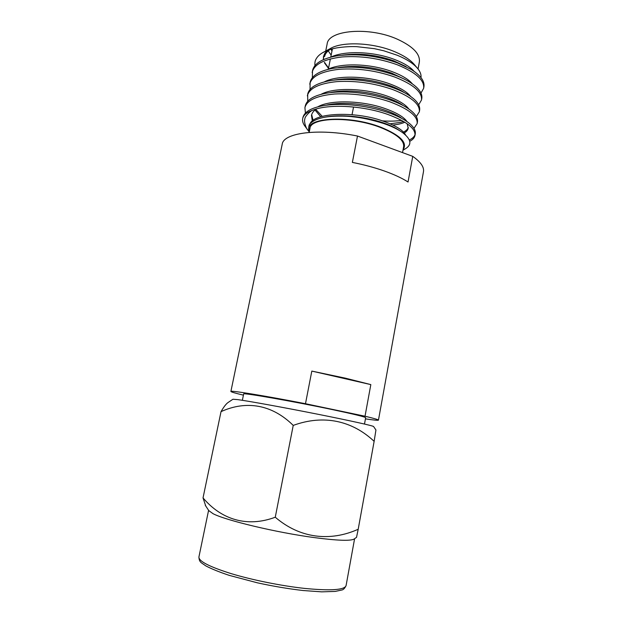 <?xml version="1.0" encoding="UTF-8"?>
<svg xmlns="http://www.w3.org/2000/svg" width="623" height="623" viewBox="0 0 623 623"><rect width="100%" height="100%" fill="white"/><g stroke="black" fill="none" stroke-linecap="round" stroke-linejoin="round"><path stroke-width="0.93" d="M364.494 424.045L365.654 417.714C365.179 416.904 354.261 414.233 332.916 409.708C293.651 401.399 241.389 392.288 243.655 393.993L242.363 400.309M365.444 418.866C373.808 420.12 378.145 420.548 378.449 420.136C378.504 419.684 374.026 418.383 365.023 416.226L370.825 384.601L345.383 378.169L311.819 371.09L305.48 403.72C264.245 395.667 229.817 390.115 230.892 391.454C231.016 391.945 235.198 393.175 243.422 395.146M352.369 162.408C363.871 164.674 374.54 167.548 384.383 171.013C394.157 174.495 402.037 178.155 408.042 182.002L412.745 156.365L357.493 136.032L352.369 162.408M357.493 136.032C318.236 128.089 283.301 132.863 282.203 144.263L230.892 391.454M378.449 420.136L423.469 171.722C424.271 167.112 420.704 161.996 412.745 156.365M365.023 416.226L305.48 403.72M311.819 371.09L370.825 384.601M402.536 152.604L403.642 146.607C404.257 140.315 396.61 133.968 380.7 127.575C351.793 116.135 310.441 117.21 309.989 128.408L309.179 132.419M403.073 149.684C407.785 142.807 400.488 135.362 381.183 127.357C348.078 114.211 302.404 117.778 309.366 131.469M405.433 148.726L406.321 148.181C412.099 144.084 410.783 138.836 402.357 132.45C397.708 129.156 391.408 126.15 383.472 123.44C371.791 119.811 361.488 117.583 352.563 116.774C346.676 115.894 330.758 115.551 321.951 117.833C317.076 118.985 313.408 120.683 310.947 122.933C308.798 124.164 308.253 127.092 309.32 131.71M309.273 131.944L307.583 129.763C305.916 128.198 303.736 121.321 304.873 118.931C304.585 116.867 309.865 111.361 312.294 110.357C306.609 112.428 303.409 115.169 302.692 118.588C302.256 120.815 302.879 123.159 304.554 125.62L305.254 126.578M324.684 53.469L323.392 56.779M328.485 68.382L324.334 62.658M323.399 59.66L323.43 56.623M414.061 71.326C410.386 67.004 403.774 63.016 394.234 59.349C373.59 51.514 345.049 50.292 330.72 57.145M406.071 66.606L393.938 60.883C376.604 54.777 359.463 52.869 342.502 55.151M412.371 83.879C408.789 79.448 401.967 75.344 391.914 71.552C370.786 63.655 341.303 62.518 327.425 69.527M404.981 79.425L391.618 73.093C373.481 66.848 355.756 65.01 338.453 67.557M410.643 96.456C407.177 91.931 400.153 87.718 389.577 83.809C367.959 75.85 337.526 74.807 324.178 81.94M403.782 92.235C400.005 89.751 395.169 87.461 389.282 85.359C370.35 78.996 352.088 77.213 334.496 80.009M408.875 109.041C405.55 104.454 398.338 100.139 387.233 96.121C365.109 88.108 333.726 87.15 320.954 94.385M315.791 109.43L322.231 116.353M402.497 105.053C398.588 102.398 393.401 99.937 386.938 97.671C369.042 91.534 346.606 89.159 330.634 92.5M315.012 110.022L320.72 116.781M407.053 121.649C403.906 117.007 396.516 112.615 384.882 108.488C362.236 100.428 329.902 99.555 317.769 106.868M311.671 114.632L313.073 120.41M401.119 117.864C397.116 115.068 391.61 112.459 384.586 110.045C366.153 103.831 342.728 101.479 326.849 105.03M316.616 108.885C313.758 110.668 312.045 112.825 311.477 115.372L312.325 121.01M390.177 123.798L400.589 122.342L403.509 121.415M392.856 125.021C397.887 124.538 401.866 123.595 404.81 122.201M403.424 132.084C405.97 130.869 407.598 129.343 408.291 127.505M404.234 132.979C406.492 131.694 407.816 130.121 408.205 128.26L407.162 123.767M405.682 135.152C403.221 130.191 395.504 125.449 382.514 120.909C354.323 110.855 313.455 112.755 309.919 124.086M399.623 130.651C395.566 127.746 389.772 125.021 382.218 122.474C363.715 116.376 340.236 113.962 324.365 117.319M418.056 68.989L419.357 61.981C420.284 54.03 413.002 46.46 397.513 39.265C369.377 26.431 328.204 29.959 327.13 44.054L325.712 51.039M328.22 50.868L331.156 55.136M330.112 49.49C326.982 51.499 325.144 53.851 324.591 56.545L325.37 52.698M328.555 68.008L324.567 62.432M323.672 59.543C323.119 56.07 324.458 52.994 327.69 50.323M314.958 65.664C314.654 62.736 315.113 60.392 316.32 58.632C317.598 56.382 319.778 54.357 322.862 52.566L330.081 48.695C342.152 41.118 373.878 42.535 395.512 52.044C404.576 55.969 411.032 60.345 414.879 65.181L418.033 68.966C420.393 72.027 421.374 74.916 420.984 77.626M322.862 52.566C328.329 49.84 330.821 49.085 336.864 47.862C344.192 46.78 350.85 46.382 356.847 46.67L374.298 48.656L383.698 50.759L397.279 55.26C407.13 59.372 414.046 63.935 418.033 68.966M420.992 93.061L423.648 88.31L423.959 86.597C424.722 80.99 420.463 75.266 411.172 69.441L397.412 62.9C376.86 55.556 356.613 53.22 336.669 55.899C322.153 58.554 314.093 63.491 312.497 70.718L312.357 77.735M423.648 88.31C424.606 80.157 415.743 72.284 397.069 64.699C378.877 58.212 360.499 55.634 341.934 56.966C324.061 59.123 314.132 64.278 312.146 72.432M418.679 104.781L421.491 100.038L421.81 98.317C422.503 93.185 418.664 87.913 410.292 82.493C406.165 79.876 401.095 77.454 395.068 75.227C373.566 67.72 352.649 65.462 332.332 68.444C318.984 71.069 311.57 75.726 310.098 82.415L310.044 89.478M421.491 100.038C422.402 92.149 413.477 84.479 394.725 77.034C376.471 70.648 358.054 68.055 339.473 69.254C321.6 71.263 311.687 76.216 309.748 84.136M416.343 116.548L419.326 111.813L419.645 110.084C420.276 105.404 416.826 100.552 409.295 95.537C404.95 92.687 399.429 90.047 392.724 87.602C372.281 80.312 346.723 77.423 328.111 81.037C315.861 83.607 309.055 87.975 307.692 94.159L307.731 101.276M419.326 111.813C420.182 104.197 411.196 96.736 392.381 89.424C374.057 83.139 355.601 80.531 337.012 81.605C319.124 83.451 309.234 88.209 307.341 95.887M413.968 128.361L417.145 123.634L417.465 121.898C418.041 117.646 414.949 113.199 408.174 108.566C403.681 105.513 397.747 102.678 390.364 100.046C369.275 92.648 342.533 89.774 323.991 93.66C312.777 96.152 306.539 100.248 305.278 105.957L304.92 107.686L305.426 113.121M417.145 123.634C417.955 116.299 408.914 109.048 390.021 101.868C371.635 95.693 353.14 93.068 334.528 94.003C316.632 95.693 306.765 100.256 304.92 107.686M382.39 120.862C389.562 121.353 395.987 121.189 401.671 120.371M409.311 139.988C412.325 138.571 414.24 136.787 415.058 134.63M409.739 141.32C412.73 139.778 414.466 137.839 414.965 135.51L415.284 133.766C415.814 129.911 413.041 125.854 406.967 121.586C402.357 118.37 396.033 115.348 387.997 112.537C366.269 105.053 338.359 102.203 319.973 106.323C309.724 108.713 304.016 112.537 302.848 117.802L302.692 118.588M414.965 135.51C415.72 128.455 406.609 121.407 387.646 114.375C362.827 105.599 328.391 103.566 312.294 110.357M309.063 127.24L309.016 129.825M331.132 49.186L331.942 51.25M293.231 425.408C272.049 404.436 246.233 400.184 221.025 411.639C223.875 406.687 226.336 403.572 228.384 402.294L232.947 399.242L237.83 399.631C249.216 401.189 284.181 407.543 317.372 414.147C350.617 420.751 374.135 426.007 373.621 426.584L375.942 429.987L374.135 441.341C352.205 420.657 323.625 414.287 293.231 425.408L275.265 517.222C299.803 538.319 329.832 541.932 358.194 529.27L356.52 537.361L353.911 539.168C349.97 541.076 336.731 540.538 314.194 537.579C276.456 532.556 225.316 520.298 213.004 513.663L208.783 510.603M354.308 538.887L353.911 539.168M205.722 505.954L203.028 497.902C221.297 519.543 247.074 527.767 275.265 517.222M203.028 497.902L221.025 411.639M358.194 529.27L374.135 441.341M304.616 588.408C281.44 585.893 252.354 580.036 231.133 573.612C209.367 566.759 198.628 561.214 198.916 556.978C199.165 562.6 201.502 562.639 205.691 565.824C211.477 568.892 219.374 572.085 229.365 575.403L257.572 582.863C273.396 586.298 288.62 588.86 303.23 590.534L321.686 591.85L335.267 591.414L341.381 590.098C343.172 589.981 344.737 588.478 346.084 585.589C344.628 590.004 330.797 590.947 304.616 588.408M307.583 129.763L304.554 125.62M332.433 48.828L330.758 57.129M330.392 58.912L328.337 69.098M402.964 150.26L406.321 148.181M352.042 114.694L353.553 107.008M208.588 510.299L198.916 556.978M354.604 538.685L346.084 585.589M209.055 511.016L205.263 505.261"/></g></svg>
